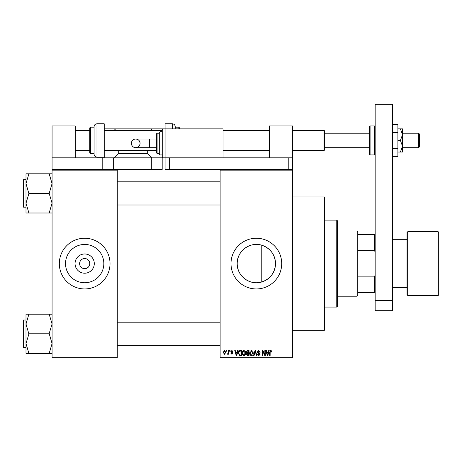 <?xml version="1.0" encoding="UTF-8"?>
<svg xmlns="http://www.w3.org/2000/svg" width="462" height="462" viewBox="0 0 462 462"><rect width="100%" height="100%" fill="white"/><g stroke="black" fill="none" stroke-linecap="round" stroke-linejoin="round"><path stroke-width="0.69" d="M94.294 263.6A9.621 9.621 0 0 1 84.673 273.215A9.621 9.621 0 0 1 75.052 263.6A9.621 9.621 0 0 1 84.673 253.979A9.621 9.621 0 0 1 94.294 263.6M79.603 263.479L79.603 263.6A5.07 5.07 0 0 0 84.673 268.67A5.07 5.07 0 0 0 89.744 263.6L89.744 263.479M89.744 263.715L89.744 263.6A5.07 5.07 0 0 0 84.673 258.529A5.07 5.07 0 0 0 79.603 263.6L79.603 263.715M65.523 263.6A19.156 19.156 0 0 0 84.673 282.75A19.156 19.156 0 0 0 103.829 263.6A19.156 19.156 0 0 0 84.673 244.444A19.156 19.156 0 0 0 65.523 263.6M59.321 263.6A25.352 25.352 0 0 0 84.673 288.952A25.352 25.352 0 0 0 110.025 263.6A25.352 25.352 0 0 0 84.673 238.242A25.352 25.352 0 0 0 59.321 263.6M261.775 281.97C249.954 285.828 236.804 275.953 237.202 263.6C236.815 251.224 249.948 241.366 261.775 245.23C270.385 248.296 274.965 254.418 275.508 263.6C274.971 272.776 270.391 278.898 261.775 281.97L261.775 245.23M275.508 263.6A19.156 19.156 0 0 1 256.352 282.75A19.156 19.156 0 0 1 237.202 263.6A19.156 19.156 0 0 1 256.352 244.444A19.156 19.156 0 0 1 275.508 263.6M231 263.6A25.352 25.352 0 0 0 256.352 288.952A25.352 25.352 0 0 0 281.704 263.6A25.352 25.352 0 0 0 256.352 238.242A25.352 25.352 0 0 0 231 263.6M292.573 196.956L324.445 196.956L324.445 330.243L292.573 330.243M292.573 170.149L220.131 170.149L220.131 169.427L292.573 169.427L292.573 357.767L220.131 357.767L220.131 357.045L292.573 357.045M226.455 350.525L226.917 350.525L226.917 351.247L226.455 351.247L226.455 350.525M229.62 350.525L230.076 350.525L230.076 351.247L229.62 351.247L229.62 350.525M237.63 350.525L238.115 350.525L236.711 355.596L236.226 355.596L234.754 350.525L235.239 350.525L235.637 352.038L237.231 352.038L237.63 350.525M245.23 351.253L245.686 352.991C245.784 354.429 245.189 355.318 243.901 355.659C242.642 355.33 242.048 354.458 242.128 353.055L242.585 351.236L243.907 350.456L245.23 351.253M252.806 351.253L253.257 352.991C253.361 354.429 252.766 355.318 251.478 355.659C250.213 355.33 249.624 354.458 249.705 353.055L250.161 351.236L251.478 350.456L252.806 351.253M258.714 350.456L260.239 352.171L259.777 352.235L258.668 351.051L257.738 351.917L260.106 354.273L258.795 355.659L257.409 354.146L257.871 354.083L258.784 355.07L259.644 354.256L259.5 353.736L257.975 353.135L257.276 351.928L258.714 350.456M268.711 350.525L269.196 350.525L267.793 355.596L267.307 355.596L265.835 350.525L266.32 350.525L266.718 352.038L268.312 352.038L268.711 350.525M220.131 170.149L220.131 357.045M271.425 350.814L271.696 352.038L271.234 352.108L270.68 351.051L270.183 351.432L270.12 355.596L269.658 355.596L269.658 352.154L270.703 350.456L271.425 350.814M264.847 350.525L265.309 350.525L265.309 355.596L264.818 355.596L262.872 351.53L262.872 355.596L262.41 355.596L262.41 350.525L262.907 350.525L264.847 354.585L264.847 350.525M255.012 350.525L255.463 350.525L256.832 355.596L256.352 355.596L255.267 351.114L254.048 355.596L253.569 355.596L255.012 350.525M247.615 350.525L249.041 350.525L249.041 355.596L247.609 355.596L246.344 354.319L246.841 353.257L246.211 352.015L247.615 350.525M240.119 350.525L241.47 350.525L241.47 355.596L239.449 355.503L238.375 353.089C238.253 351.646 238.837 350.791 240.119 350.525M231.918 350.456L233.044 351.646L231.884 350.987L231.266 351.559L232.975 353.228L231.936 354.279L230.867 353.222L231.918 353.753L232.513 353.303L230.804 351.651L231.918 350.456M228.297 350.525L228.759 350.525L228.759 354.21L228.297 354.21L228.297 353.626L227.749 354.279L227.31 354.083L228.216 353.187L228.297 350.525M224.515 350.456L225.797 352.367L224.515 354.279L223.227 352.408L224.515 350.456M117.273 357.767L52.073 357.767L52.073 357.045L117.273 357.045L117.273 357.767M117.273 170.149L52.073 170.149L52.073 169.427L117.273 169.427L117.273 357.045M52.073 170.149L52.073 357.045M267.729 354.106L268.156 352.633L266.874 352.633L267.515 355.07L267.729 354.106M251.472 355.07L252.795 352.985L251.484 351.051L250.161 353.072L250.358 354.215L251.472 355.07M248.585 355.001L248.585 353.488L247.234 353.534L246.806 354.238L247.782 355.001L248.585 355.001M248.585 352.893L248.585 351.114L247.13 351.184L246.673 352.009L247.672 352.893L248.585 352.893M243.901 355.07L245.224 352.985L243.913 351.051L242.59 353.072L242.787 354.215L243.901 355.07M241.008 355.001L241.008 351.114L240.182 351.114L239.021 351.853L238.837 353.095L239.535 354.903L241.008 355.001M236.642 354.106L237.075 352.633L235.793 352.633L236.434 355.07L236.642 354.106M224.526 353.753L225.335 352.373L224.503 350.987L223.689 352.373L224.526 353.753M357.045 296.194L357.045 231L357.767 231.722L357.767 295.472L357.045 296.194L337.485 296.194M357.045 231L337.485 231M375.156 292.573L374.428 292.573L374.428 276.877L375.156 275.029M357.767 292.573L374.428 292.573M357.767 234.621L375.156 234.621M357.767 276.877L374.428 276.877M375.156 252.165L374.428 250.317L374.428 234.621M357.767 250.317L374.428 250.317M336.763 220.131L337.485 220.859L337.485 306.335L336.763 307.063L336.763 220.131L324.445 220.131M25.999 183.605L25.999 203.205L28.892 193.642L25.999 183.605L28.892 173.804L25.999 173.804L25.999 183.605M23.1 193.405L23.1 206.733L23.533 207.167L25.999 207.167M52.073 173.804L49.18 173.804L52.073 183.605L49.18 193.405L28.892 193.405M49.18 173.804L28.892 173.804M49.18 193.405L52.073 203.205L49.18 213.005L28.892 213.005L25.999 203.205L25.999 213.005L28.892 213.005M49.18 213.005L52.073 213.005M52.073 314.195L49.18 314.195L52.073 323.989L49.18 333.558L52.073 343.589L49.18 353.39L28.892 353.39L25.999 343.589L28.892 334.026L25.999 323.989L28.892 314.195L25.999 314.195L25.999 353.39L28.892 353.39M23.1 346.107L23.1 333.789L23.1 346.107M49.18 314.195L28.892 314.195M49.18 333.789L28.892 333.789M49.18 353.39L52.073 353.39M23.1 333.789L23.1 320.461L23.533 320.027L23.533 347.557L23.1 347.118M438.9 232.45L438.9 294.744L438.178 295.472L438.178 231.722L438.9 232.45M392.538 287.503L407.028 287.503L407.028 294.744L407.028 232.45L407.75 231.722L407.75 295.472L438.178 295.472M269.392 157.837L269.392 125.964L292.573 125.964L292.573 169.427M375.156 310.683L375.156 104.233L392.538 104.233L392.538 310.683L375.156 310.683M375.156 300.543L392.538 300.543M178.846 128.863L178.846 127.194L175.219 127.194L175.219 126.686L175.219 128.863M178.846 127.194L179.568 127.922L179.568 128.863M172.326 128.863L172.326 123.793L165.078 123.793L165.078 157.837L223.03 157.837L223.03 128.863L162.907 128.863L162.907 157.837L165.078 157.837L165.078 169.427L220.131 169.427M392.538 132.507L397.898 132.507L397.898 124.561L392.538 124.561M397.898 132.507L397.898 148.4L392.538 148.4M397.898 148.4L397.898 156.347L392.538 156.347M400.398 128.863L402.535 134.656L402.535 128.863L397.898 128.863M400.398 140.454L402.535 146.246L402.535 134.656L400.398 140.454L397.898 140.454M400.398 152.044L402.535 152.044L402.535 146.246L400.398 152.044L397.898 152.044M117.273 169.427L151.317 169.427L151.317 157.837L162.185 157.837L162.185 169.427L151.317 169.427M75.254 157.837L75.254 125.964L52.073 125.964L52.073 157.837L151.317 157.837M52.073 157.837L52.073 169.427M102.783 157.837L102.783 169.427M169.427 169.427L169.427 157.837L292.573 157.837M288.224 169.427L288.224 157.837M131.381 143.347A4.349 4.349 -90 0 1 135.73 139.004A4.349 4.349 -90 0 1 140.078 143.347A4.349 4.349 -90 0 1 135.73 147.696A4.349 4.349 -90 0 1 131.381 143.347C131.641 140.708 133.091 139.258 135.73 139.004L149.503 139.004L149.503 147.696L135.73 147.696C133.091 147.436 131.641 145.986 131.381 143.347M156.387 152.766L156.387 133.934L157.115 133.206L157.115 153.488L156.387 152.766L156.387 147.696L149.503 147.696M156.387 139.004L149.503 139.004M162.185 157.837L162.907 157.837L162.185 157.115L162.185 129.585L162.907 128.863L152.044 128.863L150.595 130.307M157.115 153.488L159.286 153.488L159.286 154.216L159.286 132.484L160.008 131.757L160.008 154.937L162.185 154.937M159.286 153.488L159.286 143.347M418.618 133.206L419.34 133.934L419.34 146.968L418.618 147.696L418.618 133.206L402.535 133.206M324.445 130.746L324.445 150.156L324.012 150.595L324.012 130.307L324.445 130.746M370.085 154.937L374.428 154.937L374.428 125.964L370.085 125.964L370.085 154.937L369.357 154.216L369.357 140.454L369.357 147.696L324.445 147.696M369.357 140.454L369.357 126.686L370.085 125.964M96.985 157.115C95.23 156.941 94.26 155.977 94.092 154.216L94.092 126.686C94.26 124.931 95.23 123.96 96.985 123.793L96.985 157.115L104.233 157.115L104.233 123.793L96.985 123.793M90.471 153.707L89.744 152.986L89.744 127.922L90.471 127.194L90.471 153.707L94.092 153.707M118.717 150.595L118.717 153.488L147.696 153.488L152.044 157.837M147.696 150.595L147.696 153.488M104.233 157.115L104.233 157.837M114.374 157.837L118.717 153.488M115.823 130.307L114.374 128.863L152.044 128.863M104.233 128.863L114.374 128.863M23.1 180.076L23.533 179.643L23.533 207.167M113.646 157.837L113.646 169.427M336.763 307.063L324.445 307.063M117.273 181.814L220.131 181.814M117.273 204.995L220.131 204.995M23.533 179.643L25.999 179.643M220.131 345.38L117.273 345.38M220.131 322.199L117.273 322.199M23.533 347.557L25.999 347.557M23.533 320.027L25.999 320.027M392.538 239.691L407.028 239.691M407.75 231.722L438.178 231.722M407.75 295.472L407.028 294.744M172.326 123.793C174.082 123.96 175.052 124.925 175.219 126.686M135.73 147.696C138.369 147.436 139.819 145.986 140.078 143.347C139.819 140.708 138.369 139.258 135.73 139.004M157.115 133.206L159.286 133.206M160.008 131.757L162.185 131.757M160.008 154.937L159.286 154.216M369.357 133.206L324.445 133.206M75.254 130.307L89.744 130.307M104.233 130.307L162.185 130.307M223.03 130.307L269.392 130.307M292.573 130.307L324.012 130.307M75.254 150.595L89.744 150.595M104.233 150.595L156.387 150.595M223.03 150.595L269.392 150.595M292.573 150.595L324.012 150.595M418.618 147.696L402.535 147.696M374.428 125.964L375.156 126.686M374.428 154.937L375.156 154.216M90.471 127.194L94.092 127.194"/></g></svg>
